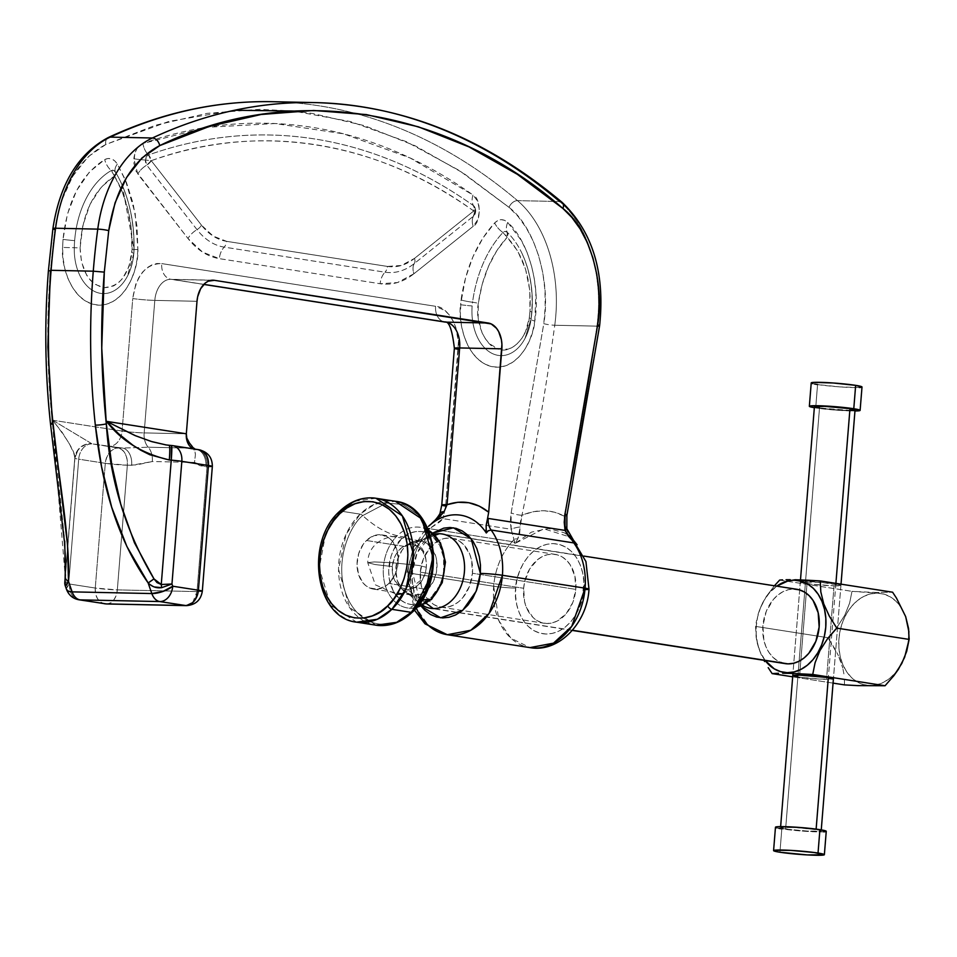<?xml version="1.0" encoding="UTF-8"?>
<svg xmlns="http://www.w3.org/2000/svg" width="957" height="957" viewBox="0 0 957 957"><rect width="100%" height="100%" fill="white"/><g stroke="black" fill="none" stroke-linecap="round" stroke-linejoin="round"><path stroke-width="0.72" stroke-dasharray="4.79 3.59" d="M835.904 583.363L828.331 677.58L835.904 583.363M850.881 410.445L819.491 408.005L785.625 828.941A20.372 1.352 4.6 0 1 780.553 827.626A20.372 1.352 4.6 0 1 793.736 827.422A20.372 1.352 4.6 0 1 816.094 829.587L794.286 827.446L780.589 827.554L788.544 829.36L807.445 831.071L820.496 831.178L821.142 830.975L820.077 830.365L816.094 829.587A20.372 1.352 4.6 0 1 821.178 830.891A20.372 1.352 4.6 0 1 807.995 831.107A20.372 1.352 4.6 0 1 785.625 828.941L819.491 408.005A20.372 1.352 -175.4 0 0 841.861 410.17A20.372 1.352 -175.4 0 0 855.044 409.967M859.41 387.525L839.995 386.903L817.565 384.547L815.687 407.933L838.117 410.29L854.96 410.984A25.468 1.699 4.6 0 1 815.687 407.933L817.565 384.547A25.468 1.699 -175.4 0 0 845.521 387.25A25.468 1.699 -175.4 0 0 862.006 386.987M775.469 827.219A25.468 1.699 -175.4 0 0 781.821 828.858L779.943 852.244L781.821 828.858A25.468 1.699 -175.4 0 0 809.778 831.573A25.468 1.699 -175.4 0 0 826.25 831.31M814.658 384.044L812.589 383.578M861.779 386.736L861.156 387.346M811.225 382.908A25.468 1.699 -175.4 0 0 817.565 384.547M815.687 407.933A25.468 1.699 4.6 0 1 814.335 407.706L815.687 407.933M826.023 831.047L825.413 831.669M823.666 831.836L804.251 831.214L781.821 828.858M778.914 828.355L776.845 827.889M815.52 407.239L814.455 406.629M854.362 410.254L852.974 410.386M814.419 406.701A20.372 1.352 -175.4 0 0 819.491 408.005M430.853 524.257A59.035 43.974 -81.1 0 0 425.315 529.484A15.671 6.986 -137.3 0 1 429.549 528.719A61.128 45.529 -81.1 0 0 411.008 573.351A15.671 1.041 4.6 0 1 407.096 572.346A15.671 1.041 4.6 0 1 412.395 571.987L417.216 552.703L432.672 533.097L424.92 540.226L419.92 547.368L416.116 555.395L413.615 563.769L412.395 571.987A15.671 1.041 -175.4 0 0 407.096 572.346A15.671 1.041 -175.4 0 0 411.008 573.351L493.68 586.246A61.128 45.529 98.9 0 1 512.222 541.614A61.128 45.529 -81.1 0 0 493.68 586.246A61.128 45.529 -81.1 0 0 529.963 647.614L510.966 638.223L498.992 620.949L493.68 586.246L411.008 573.351A61.128 45.529 98.9 0 1 429.549 528.719L512.222 541.614L515.057 543.432L531.494 532.116L548.481 528.551L564.295 532.786L570.659 537.332L577.083 544.736M48.436 270.472L50.398 270.987C46.331 321.827 47.001 372.405 52.42 422.707A7.835 1.124 -6.2 0 0 50.482 423.676A7.835 1.124 173.8 0 1 52.42 422.707L64.753 541.04M583.698 589.536C586.139 576.341 578.459 544.76 553.361 543.612C528.156 543.696 515.428 574.858 515.727 588.112A15.671 1.041 4.6 0 1 493.68 586.246A15.671 1.041 -175.4 0 0 515.727 588.112L515.644 596.343L516.78 604.8L519.28 612.958L523.12 620.292L528.073 626.273L533.827 630.591L539.951 633.151L546.076 634.036L552.321 633.414L558.84 631.13L565.276 627.062L571.173 621.296L576.174 614.167L579.978 606.128L582.478 597.754L583.794 581.306L582.657 572.848L580.157 564.69L576.317 557.357L571.365 551.376L565.611 547.057L559.474 544.497L553.361 543.612L547.117 544.234L540.585 546.519L534.162 550.586L528.264 556.352L523.264 563.482L519.46 571.52L516.959 579.894L515.727 588.112C513.299 601.307 520.979 632.888 546.076 634.036C571.281 633.953 584.009 602.79 583.698 589.536A15.671 1.041 -175.4 0 0 588.998 589.189M513.765 542.2L515.057 543.432L513.969 539.329A15.671 11.675 98.9 0 1 512.222 541.614A15.671 11.675 -81.1 0 0 513.969 539.329L511.122 529.257A7.835 1.902 168.4 0 1 520.201 526.996L517.809 538.887A7.835 5.048 10.8 0 0 513.969 539.329A7.835 5.048 -169.2 0 1 517.809 538.887L515.057 543.432L511.122 529.257L442.983 518.634L440.28 521.565L429.549 528.719L512.222 541.614M137.76 173.995L133.848 158.766A15.671 1.041 -175.4 0 0 145.452 160.058A5.838 3.876 91.2 0 0 146.756 165.13A15.671 9.08 -37.9 0 0 137.76 173.995A15.671 9.08 142.1 0 1 146.756 165.13L151.254 160.692L148.479 154.974L147.366 155.644L145.452 160.058L151.254 160.692C178.086 151.206 205.205 145.117 232.623 142.402C260.436 139.662 288.165 140.452 315.798 144.758C343.431 149.065 370.598 156.84 397.287 168.085C423.592 179.174 449.072 193.47 473.727 210.995L475.677 211.497L475.186 208.076L473.488 205.659L473.727 210.995L414.489 258.414L401.318 265.472L387.429 266.429L226.618 241.343L213.22 236.128L201.496 225.194L151.254 160.692L145.452 160.058L146.756 165.13L196.998 229.632A76.381 50.709 91.2 0 0 224.189 247.121L385.001 272.195A76.381 50.709 91.2 0 0 414.309 263.522L473.548 216.103L475.677 211.497L473.727 210.995A7.835 5.347 -54.6 0 0 473.488 205.659A750.408 498.214 91.2 0 0 148.479 154.974A7.835 5.682 70.5 0 1 151.254 160.692C257.505 121.982 376.268 140.512 473.727 210.995L473.548 216.103A7.835 5.12 -128.7 0 0 473.727 210.995L414.489 258.414A7.835 5.12 51.3 0 1 414.309 263.522A7.835 5.12 -128.7 0 0 414.489 258.414C405.947 265.149 396.928 267.816 387.429 266.429A7.835 5.838 98.9 0 1 385.001 272.195A7.835 5.838 -81.1 0 0 387.429 266.429L226.618 241.343A7.835 5.838 98.9 0 1 224.189 247.121A7.835 5.838 -81.1 0 0 226.618 241.343C217.119 239.776 208.758 234.393 201.496 225.194A7.835 4.546 142.1 0 1 196.998 229.632A7.835 4.546 -37.9 0 0 201.496 225.194L151.254 160.692A7.835 4.546 142.1 0 1 146.756 165.13L196.998 229.632A76.381 50.709 91.2 0 0 224.189 247.121L385.001 272.195A76.381 50.709 91.2 0 0 414.309 263.522L473.548 216.103A5.838 3.876 91.2 0 0 474.875 214.38A5.838 3.876 91.2 0 0 475.629 211.557A5.838 3.876 91.2 0 0 475.043 207.717A5.838 3.876 91.2 0 0 473.488 205.659A750.408 498.214 91.2 0 0 148.479 154.974A5.838 3.876 91.2 0 0 145.452 160.058A15.671 1.041 4.6 0 1 133.848 158.766C134.781 150.871 137.808 145.787 142.928 143.514A15.671 11.364 -109.5 0 0 148.479 154.974A15.671 11.364 70.5 0 1 142.928 143.514L206.389 127.341L275.09 123.537L343.671 133.848L410.218 158.013L472.985 195.001A15.671 10.683 -54.6 0 0 473.488 205.659A15.671 10.683 125.4 0 1 472.985 195.001C481.156 198.015 481.311 222.622 473.189 226.307A15.671 10.252 51.3 0 1 473.548 216.103A15.671 10.252 -128.7 0 0 473.189 226.307L413.95 273.738A15.671 10.252 51.3 0 1 414.309 263.522A15.671 10.252 -128.7 0 0 413.95 273.738C403.292 282.124 392.023 285.461 380.168 283.739A15.671 11.675 98.9 0 1 385.001 272.195A15.671 11.675 -81.1 0 0 380.168 283.739L219.356 258.653A15.671 11.675 98.9 0 1 224.189 247.121A15.671 11.675 -81.1 0 0 219.356 258.653C207.513 256.679 197.058 249.956 187.991 238.496A15.671 9.08 142.1 0 1 196.998 229.632A15.671 9.08 -37.9 0 0 187.991 238.496L135.894 170.932L133.848 162.965L134.781 153.682L136.791 149.005L139.662 145.488L142.928 143.514C170.382 133.813 198.147 127.568 226.211 124.793C254.67 121.994 283.057 122.795 311.348 127.209C339.627 131.611 367.428 139.578 394.751 151.086C421.678 162.427 447.756 177.069 472.985 195.001L477.71 201.257L479.505 210.384L477.83 219.655L473.189 226.307L413.95 273.738L397.514 282.542L380.168 283.739L219.356 258.653L202.621 252.146L187.991 238.496L137.76 173.995M134.04 249.442L137.892 249.586L134.04 249.442A110.976 73.677 91.2 0 0 120.379 181.232A110.976 73.677 91.2 0 0 115.45 172.081A15.671 8.063 149 0 1 117.34 164.078A15.671 8.063 -31 0 0 115.45 172.081A7.835 4.031 149 0 1 114.505 176.076C126.671 196.951 132.533 221.378 132.114 249.37L134.04 249.442A110.976 73.677 91.2 0 0 120.379 181.232A110.976 73.677 91.2 0 0 115.45 172.081A5.838 3.876 91.2 0 0 111.239 170.573A15.671 10.898 60.4 0 1 104.708 159.568A15.671 10.898 -119.6 0 0 111.239 170.573L114.505 176.076L115.45 172.081L113.512 170.346L111.239 170.573A84.216 55.913 91.2 0 0 74.646 240.638A15.671 1.041 4.6 0 1 63.03 239.358C67.157 201.293 81.058 174.7 104.708 159.568C109.576 157.223 113.787 158.718 117.34 164.078L125.271 179.677L135.164 213.315L137.892 249.586C138.992 266.225 126.731 305.211 98.858 305.187C71.033 303.62 60.698 263.976 62.612 247.432L63.03 239.358A15.671 1.041 -175.4 0 0 74.646 240.638A84.216 55.913 91.2 0 0 74.275 247.731L62.612 247.432L80.101 247.887L82.828 225.493L90.09 204.236L101.215 187.117L114.505 176.076L122.305 191.89L128.047 210.038L131.36 229.56L131.946 252.636L133.836 253.198A45.027 29.894 91.2 0 0 134.04 249.442L132.114 249.37L129.087 266.381L122.592 278.487L118.249 282.937L113.524 285.964L104.062 287.722L94.875 284.253L90.508 280.389L86.68 275.197L81.501 262.015L80.101 247.887C82.051 213.734 93.523 189.797 114.505 176.076A7.835 5.455 -119.6 0 0 111.239 170.573A84.216 55.913 91.2 0 0 74.646 240.638A84.216 55.913 91.2 0 0 74.275 247.731A45.027 29.894 91.2 0 0 91.812 289.899A45.027 29.894 91.2 0 0 124.673 280.772A45.027 29.894 91.2 0 0 133.836 253.198A45.027 29.894 91.2 0 1 125.128 280.102A45.027 29.894 91.2 0 1 92.099 290.091A45.027 29.894 91.2 0 1 74.275 247.731M472.148 305.965A15.671 1.041 4.6 0 1 460.544 304.685L465.58 277.721L472.973 256.691L482.866 238.114L494.673 222.921L497.7 220.612L501.169 219.667L504.662 220.337L507.712 222.419A15.671 9.965 -45.8 0 0 507.318 232.348A5.838 3.876 91.2 0 0 502.975 232.515A15.671 9.438 43.3 0 1 494.673 222.921C498.992 218.806 503.346 218.639 507.712 222.419L521.433 240.614L526.996 252.265L531.374 265.233L534.365 279.085L535.908 293.332L534.807 321.085C533.874 338.048 518.048 371.926 491.814 366.627C465.7 360.358 457.817 321.253 460.544 304.685A15.671 1.041 -175.4 0 0 472.148 305.965A45.027 29.894 91.2 0 0 488.393 351.171A45.027 29.894 91.2 0 0 522.426 342.702A45.027 29.894 91.2 0 0 531.111 318.992A84.216 55.913 91.2 0 0 531.877 311.958A84.216 55.913 91.2 0 0 521.972 253.342A84.216 55.913 91.2 0 0 507.318 232.348A7.835 4.976 134.2 0 1 507.126 237.312C524.029 255.316 531.649 280.006 529.987 311.396L531.936 311.898L529.987 311.396L529.269 317.939L525.525 331.601L522.211 337.809L518.06 343.013L513.299 346.853L508.251 349.114L498.501 349.138L489.494 343.754L485.414 338.874L482.029 332.713L478.153 318.047L478.309 303.369L482.196 284.277L488.525 266.261L497.006 250.327L507.126 237.312L517.677 251.009L525.584 269.288L529.771 290.246L529.987 311.396L529.269 317.939A7.835 1.017 7.8 0 1 531.171 318.884A7.835 1.017 7.8 0 1 531.111 318.992A84.216 55.913 91.2 0 0 531.877 311.958A84.216 55.913 91.2 0 0 522.067 253.545A84.216 55.913 91.2 0 0 507.318 232.348L505.14 231.427L502.975 232.515A110.976 73.677 91.2 0 0 472.555 302.245A7.835 1.005 7.8 0 1 478.309 303.369A7.835 1.005 -172.2 0 0 472.555 302.245A45.027 29.894 91.2 0 0 472.148 305.965A45.027 29.894 91.2 0 0 488.13 350.98A45.027 29.894 91.2 0 0 521.996 343.312A45.027 29.894 91.2 0 0 531.111 318.992A15.671 2.022 7.8 0 0 530.991 319.195A15.671 2.022 -172.2 0 0 534.807 321.085A15.671 2.022 7.8 0 1 530.991 319.195C534.006 294.672 530.956 272.625 521.828 253.055C530.142 270.795 533.504 290.414 531.936 311.898L531.171 318.884A7.835 1.017 -172.2 0 0 529.269 317.939C527.63 337.51 511.026 354.341 498.501 349.138C485.522 347.176 474.636 322.102 478.309 303.369C482.352 275.927 491.958 253.904 507.126 237.312A7.835 4.725 -136.7 0 0 502.975 232.515L507.126 237.312L507.318 232.348A15.671 9.965 134.2 0 1 507.712 222.419C528.408 240.745 540.729 285.605 534.807 321.085L532.846 330.823L529.58 340.405L524.986 349.233L519.232 356.698L512.629 362.32L505.583 365.825L498.525 367.189L491.814 366.627L485.307 364.27L478.871 359.928L472.902 353.54L467.794 345.333L463.906 335.74L461.406 325.344L460.329 314.805L461.047 299.996A15.671 2.01 -172.2 0 0 472.555 302.245A15.671 2.01 7.8 0 1 461.047 299.996C465.772 267.984 476.969 242.3 494.673 222.921A15.671 9.438 -136.7 0 0 502.975 232.515A110.976 73.677 91.2 0 0 472.555 302.245M475.186 208.076L474.457 206.664M416.271 607.958A61.128 45.529 98.9 0 1 411.008 573.351L416.319 608.054L428.293 625.328L447.29 634.718M420.302 572.154A34.883 25.983 98.9 0 1 451.752 538.241A34.883 25.983 98.9 0 1 472.447 573.255L575.791 589.38A34.883 25.983 -81.1 0 0 555.096 554.366A34.883 25.983 -81.1 0 0 523.646 588.28L420.302 572.154L523.646 588.28A34.883 25.983 -81.1 0 0 544.342 623.282A34.883 25.983 -81.1 0 0 575.791 589.38L472.447 573.255A34.883 25.983 98.9 0 1 440.998 607.169A34.883 25.983 98.9 0 1 420.302 572.154L421.224 585.469L425.961 596.845L429.573 601.247L433.82 604.549L438.557 606.618L443.581 607.396L448.725 606.834L453.774 604.968L458.547 601.857L462.841 597.623L469.397 586.485L472.447 573.255L471.538 559.941L469.612 553.888L463.188 544.174L458.929 540.872L454.204 538.791L449.168 538.013L444.024 538.576L438.976 540.454L429.908 547.787L423.353 558.924L420.302 572.154M52.563 424.202L65.291 577.37M65.196 585.636L65.937 583.866L68.832 581.82L78.701 459.169L105.306 463.32C106.801 453.929 111.132 448.821 118.273 447.984L122.592 448.067L109.122 446.393A15.671 11.675 -81.1 0 0 122.089 431.045L52.623 420.219L62.217 432.456L69.383 443.857L73.773 453.116L74.897 457.996C75.136 452.123 67.708 439.538 52.623 420.219L91.764 443.689A15.671 15.635 26.7 0 0 74.897 457.996A99.695 6.627 -175.4 0 1 74.813 458.116L65.387 575.313L74.813 458.116A99.695 6.627 -175.4 0 0 74.897 457.996A15.671 15.635 -153.3 0 1 91.764 443.689L91.669 443.833A15.671 15.623 39.7 0 0 74.813 458.116A15.671 1.041 -175.4 0 0 74.79 458.164A15.671 1.041 -175.4 0 0 78.701 459.169A15.671 1.041 4.6 0 1 74.79 458.164A15.671 1.041 4.6 0 1 74.813 458.116L76.488 452.242L80.268 447.469L85.604 444.515L91.669 443.833A15.671 11.675 -81.1 0 0 78.701 459.169L68.832 581.82L64.813 582.466L68.832 581.82L65.196 585.636L64.956 584.775M78.139 449.67L74.957 457.745L65.088 580.42M78.917 599.776A15.671 11.675 98.9 0 1 70.519 591.761A15.671 11.675 98.9 0 1 69.61 584.045L68.832 581.82L69.61 584.045A15.671 5.814 -19.6 0 0 66.559 589.536M68.473 581.27L67.361 583.591M203.781 284.432L170.801 279.3A23.518 15.611 91.2 0 1 172.188 279.42L211.605 280.257L172.188 279.42L203.841 284.361L172.188 279.42A15.671 11.675 98.9 0 1 171.028 279.324A15.671 11.675 98.9 0 1 161.721 263.594C145.942 263.642 136.289 275.281 132.748 298.536L135.715 284.468L138.681 277.865L142.533 272.159L147.079 267.733L151.996 264.838L156.972 263.51L161.721 263.594A15.671 11.675 -81.1 0 0 170.92 279.3A15.671 11.675 -81.1 0 0 172.188 279.42A23.518 15.611 91.2 0 0 170.681 279.3A23.518 15.611 91.2 0 0 154.807 300.39A15.671 1.041 4.6 0 1 132.748 298.536L122.089 431.045L132.748 298.536A15.671 1.041 -175.4 0 0 154.807 300.39L144.148 432.911A15.671 1.041 4.6 0 1 122.089 431.045A15.671 11.675 98.9 0 1 109.122 446.393L122.592 448.067L148.227 447.218A15.671 10.407 -88.8 0 1 152.307 461.525L131.671 465.269A15.671 10.407 91.2 0 0 122.592 448.067L148.227 447.218A15.671 10.407 -88.8 0 1 144.148 432.911A15.671 1.041 4.6 0 1 122.089 431.045L52.623 420.219L52.42 422.707L52.623 420.219L91.764 443.689L109.122 446.393L91.669 443.833L122.592 448.067A15.671 10.407 -88.8 0 1 131.671 465.269L127.353 465.186A15.671 10.407 91.2 0 0 118.273 447.984A15.671 11.675 -81.1 0 0 109.756 452.218A15.671 11.675 -81.1 0 0 105.306 463.32L78.701 459.169A15.671 11.675 98.9 0 1 91.669 443.833L118.273 447.984C124.434 449.946 127.46 455.676 127.353 465.186L105.306 463.32L95.269 588.041L69.61 584.045L95.269 588.041A15.671 11.675 -81.1 0 0 104.576 603.771M154.304 586.964L148.156 582.957M105.737 603.879C98.75 602.743 95.257 597.455 95.269 588.041L117.328 589.895C115.905 599.202 112.053 603.855 105.737 603.879M192.68 602.623L197.01 591.582L202.31 591.223A15.671 1.041 4.6 0 1 197.01 591.582A15.671 10.407 -88.8 0 1 186.352 605.637M133.896 253.15L127.317 276.429C131.36 268.809 133.573 259.814 133.932 249.454C134.363 223.938 129.829 201.149 120.307 181.088L122.245 185.323L134.088 249.442L133.896 253.15L131.946 252.636C128.633 275.209 119.338 286.897 104.062 287.722C89.013 284.097 81.022 270.819 80.101 247.887M474.78 214.571L474.935 207.466L475.677 211.497L474.959 214.201M523.646 588.28L524.687 581.521L529.592 569.092L537.547 559.678L542.32 556.567L547.368 554.701L552.512 554.139L557.548 554.916L562.273 556.986L566.52 560.288L570.133 564.69L574.882 576.054L575.791 589.38L572.741 602.611L566.185 613.736L557.118 621.081L552.069 622.947L546.926 623.509L541.889 622.744L537.164 620.662L532.905 617.361L526.482 607.635L524.556 601.594L523.646 588.28M65.303 577.023L65.064 580.648M67.181 590.457L66.476 588.292L69.61 584.045A15.671 11.675 -81.1 0 0 78.809 599.752M95.269 588.041L105.306 463.32A15.671 1.041 -175.4 0 0 127.353 465.186L117.328 589.895A15.671 1.041 4.6 0 1 95.269 588.041M106.658 603.963A15.671 10.407 91.2 0 0 117.328 589.895L197.01 591.582L207.047 466.86A15.671 1.041 -175.4 0 0 212.334 466.502L207.047 466.86C207.143 457.362 204.116 451.62 197.967 449.658A15.671 10.407 -88.8 0 1 207.047 466.86L205.875 466.837A15.671 10.407 91.2 0 0 196.795 449.634L171.47 445.495M421.259 606.26L415.936 596.845L413.436 588.687L412.3 580.229L412.395 571.987L421.259 606.26M564.283 522.032L564.163 516.134C551.459 509.268 537.403 508.968 521.972 515.249A7.835 1.579 11.8 0 1 511.158 512.904A7.835 1.579 -168.2 0 0 521.972 515.249L520.201 526.996A7.835 1.902 -11.6 0 0 511.122 529.257L511.158 512.904L543.791 323.657A7.835 1.017 -172.2 0 0 554.749 325.248A1959.386 1300.886 -88.8 0 1 521.972 515.249L520.584 521.11L519.663 533.36L517.809 538.887L515.057 543.432L543.803 528.778L570.48 537.188M572.549 539.102L570.659 537.332L573.53 540.298L568.901 534.425L565.539 527.953L564.163 516.134L554.582 512.198L544.078 510.715L533.097 511.744L521.972 515.249A1959.386 1300.886 91.2 0 0 554.749 325.248A7.835 1.017 7.8 0 1 543.791 323.657C551.076 281.167 534.807 226.749 509.028 207.358A7.835 5.156 130.3 0 1 517.498 200.635A117.567 78.055 -88.8 0 1 554.749 325.248L596.941 326.134A1959.386 1300.886 -88.8 0 1 564.163 516.134A7.835 1.579 -168.2 0 0 566.879 515.512A7.835 1.579 11.8 0 1 564.163 516.134A1959.386 1300.886 91.2 0 0 596.941 326.134L554.749 325.248A117.567 78.055 91.2 0 0 517.498 200.635A7.835 5.156 -49.7 0 0 509.028 207.358L459.288 170.502L406.223 141.624L350.681 121.623L293.655 111.048L312.449 113.452L364.509 125.678L415.111 145.775L463.499 173.229L509.028 207.358L518.012 216.39L526.254 227.79L533.36 241.367L538.994 256.715L542.894 273.271L544.964 290.378L545.203 307.376L543.791 323.657L511.158 512.904L510.32 521.075L511.122 529.257L442.983 518.634L429.549 528.719M234.68 110.246L169.018 121.36L105.82 144.471A7.835 5.575 65 0 1 108.285 137.533A7.835 5.575 -115 0 0 105.82 144.471C78.594 158.97 61.583 187.321 54.812 229.524L50.398 270.987L54.812 229.524A7.835 0.969 -172.4 0 1 52.91 228.603M273.355 101.717A783.759 520.357 -88.8 0 1 517.498 200.635L559.689 201.532A117.567 78.055 -88.8 0 1 596.941 326.134A7.835 1.017 -172.2 0 0 599.608 325.751M152.307 461.525L136.827 464.863L127.353 465.186L117.328 589.895L197.01 591.582L207.047 466.86L199.893 465.652L194.498 462.41L152.307 461.525A15.671 10.407 91.2 0 0 148.227 447.218L193.553 448.175L195.431 454.467L194.498 462.41L152.307 461.525M199.128 449.766A15.671 11.675 -81.1 0 0 197.967 449.658L171.363 445.507A15.671 11.675 98.9 0 1 171.494 445.519A15.671 11.675 98.9 0 1 172.523 445.615M169.21 445.292L196.795 449.634A15.671 10.407 -88.8 0 1 205.875 466.837L194.498 462.41L195.431 454.467L194.845 450.986L189.797 443.641M486.024 529.532L486.084 526.027M491.108 530.022L488.405 530.597M427.851 528.623A15.671 6.986 42.7 0 0 425.315 529.484L431.081 524.017M439.957 513.574A15.671 5.311 -160.1 0 0 442.983 518.634A15.671 5.311 19.9 0 1 439.957 513.574M444.778 322.019A15.671 11.675 98.9 0 1 435.579 306.3L161.721 263.594L435.579 306.3L444.873 310.523L449.204 314.865L452.924 320.571L455.783 327.318L458.415 342.151L445.663 506.05L442.983 518.634L445.663 506.05A15.671 1.041 -175.4 0 1 441.763 505.033M293.643 111.048L259.73 109.337L207.19 113.345L155.644 125.211L105.82 144.471L88.092 156.792L72.565 176.495L61.128 201.748L54.812 229.524M137.892 249.586L137.007 259.885L134.734 270.376L130.989 280.425L125.881 289.349L119.685 296.538L112.806 301.599L105.737 304.434L98.858 305.187L92.039 304.039L85.113 300.809L78.498 295.354L72.66 287.83L67.995 278.619L64.753 268.379L62.983 257.768L62.612 247.432L63.03 239.358L67.385 214.189L76.464 190.766L89.468 171.949L104.708 159.568L108.009 158.479L111.526 158.898L114.768 160.884L117.34 164.078L126.444 182.524L133.143 203.697L137.007 226.474L137.892 249.586M573.327 540.059L565.539 527.953A7.835 1.902 -11.6 0 1 566.855 528.707M596.941 326.134A117.567 78.055 91.2 0 0 559.689 201.532L517.498 200.635A783.759 520.357 91.2 0 0 352.631 112.735A783.759 520.357 91.2 0 0 272.757 101.705M194.57 449.048L195.635 449.539A15.671 11.675 -81.1 0 1 193.398 448.869A15.671 11.675 -81.1 0 0 195.527 449.515A15.671 11.675 -81.1 0 0 196.795 449.634L197.967 449.658M212.992 280.198L170.801 279.3A23.518 15.611 91.2 0 0 154.807 300.39L196.998 301.288L154.807 300.39L144.148 432.911L186.328 433.796L144.148 432.911A15.671 10.407 91.2 0 0 144.495 439.227A15.671 10.407 91.2 0 0 148.227 447.218L193.553 448.175M454.372 348.3A15.671 1.041 -175.4 0 0 458.283 349.305C460.987 330.201 448.498 306.551 435.579 306.3A15.671 11.675 -81.1 0 0 444.885 322.031M430.913 524.209A59.035 43.974 -81.1 0 0 425.315 529.484L413.376 547.619L407.096 572.346L414.417 610.04M458.283 349.305L445.663 506.05M562.202 202.441A7.835 5.156 -49.7 0 0 559.689 201.532A783.759 520.357 91.2 0 0 315.547 102.614M165.908 444.897L195.635 449.539A15.671 11.675 -81.1 0 0 196.795 449.634L166.087 444.921M339.292 512.533L325.727 533.408L319.183 568.314L330.751 605.303L356.626 622.17A62.695 46.702 98.9 0 1 319.937 577.107A62.695 46.702 98.9 0 1 340.704 511.11L360.107 514.136A3.924 1.854 -134.2 0 1 362.715 515.596C350.406 524.651 331.062 565.097 349.03 601.104C368.05 636.094 402.383 624.431 412.694 611.511A54.86 26.03 -134.2 0 1 416.702 603.448A54.86 26.03 45.8 0 0 412.694 611.511C402.383 624.431 368.05 636.094 349.03 601.104C331.062 565.097 350.406 524.651 362.715 515.596A54.86 26.03 45.8 0 0 397.299 535.681A40.828 30.409 98.9 0 1 425.805 528.922A40.828 30.409 98.9 0 0 397.299 535.681A54.86 26.03 -134.2 0 1 362.715 515.596A3.924 1.854 45.8 0 0 360.107 514.136L340.704 511.11A3.924 1.854 45.8 0 0 339.556 511.385M376.029 625.196L349.616 607.551L338.551 569.307L346.075 534.317L360.107 514.136L374.677 504.172L395.349 501.289A62.695 46.702 -81.1 0 0 360.107 514.136A62.695 46.702 -81.1 0 0 339.34 580.133A62.695 46.702 -81.1 0 0 376.029 625.196M421.81 600.422A54.86 26.03 45.8 0 0 416.702 603.448A54.86 26.03 -134.2 0 1 421.81 600.422M419.154 515.476L402.945 504.483L386.496 503.059L362.715 515.596L386.496 503.059L402.945 504.483L419.154 515.476M401.342 539.126C393.925 544.581 382.262 568.96 393.088 590.672C404.56 611.762 425.255 604.728 431.463 596.941A3.924 1.854 -134.2 0 1 431.631 599.333A3.924 1.854 45.8 0 0 431.463 596.941L438.988 586.581L441.775 579.846L443.546 572.465L443.629 557.62L439.718 545.394L432.54 536.339L427.683 533.264L422.24 531.578L416.558 531.446L410.984 532.822L401.342 539.126L393.817 549.485L391.042 556.22L388.65 571.162L389.188 578.435L393.088 590.672L400.277 599.728L405.134 602.802L410.577 604.477L416.259 604.621L421.834 603.245L431.463 596.941C438.892 591.486 450.556 567.106 439.718 545.394C428.257 524.304 407.562 531.338 401.342 539.126M430.614 599.62A40.828 30.409 98.9 0 1 405.301 607.492A40.828 30.409 98.9 0 1 383.578 577.095A40.828 30.409 98.9 0 1 397.299 535.681A40.828 30.409 98.9 0 0 383.578 577.095A40.828 30.409 98.9 0 0 405.301 607.492A40.828 30.409 98.9 0 0 430.614 599.62M388.841 583.471A27.43 20.432 98.9 0 1 373.421 589.093A27.43 20.432 98.9 0 1 357.38 569.379A27.43 20.432 98.9 0 1 366.459 540.502L405.218 546.543A27.43 20.432 -81.1 0 0 396.126 575.42A27.43 20.432 -81.1 0 0 412.18 595.134A27.43 20.432 -81.1 0 0 427.6 589.512L388.841 583.471L394.619 575.396L396.581 570.504L398.279 559.941L396.832 549.677L392.466 541.303L389.379 538.229L381.987 534.903L373.948 535.705L366.459 540.502L363.301 544.198L358.719 553.469L357.033 564.044L358.48 574.296L362.847 582.681L365.933 585.756L369.462 587.909L377.333 589.201L385.252 586.342L388.841 583.471L427.6 589.512A27.43 20.432 -81.1 0 0 436.691 560.635A27.43 20.432 -81.1 0 0 420.637 540.932A27.43 20.432 -81.1 0 0 405.218 546.543L366.459 540.502A27.43 20.432 98.9 0 1 381.879 534.879A27.43 20.432 98.9 0 1 397.933 554.593A27.43 20.432 98.9 0 1 388.841 583.471M427.6 589.512L420.123 594.321L412.072 595.122L404.679 591.797L401.593 588.722L397.227 580.337L395.779 570.085L397.478 559.51L402.048 550.239L405.218 546.543L412.694 541.746L420.745 540.944L424.597 542.105L431.212 547.344L435.579 555.73L436.691 560.706L436.571 571.329L433.377 581.437L427.6 589.512M375.945 498.262L355.274 501.145L340.704 511.11M418.999 565.479L391.664 562.656L374.175 561.95L367.739 562.656L375.06 564.546L392.322 566.568L392.92 575.241L394.176 579.188L398.363 585.517L401.127 587.67L407.503 589.536L414.142 587.945L417.24 585.923L422.432 579.786L425.626 571.688L426.308 567.286L418.999 565.479L426.308 567.286L426.332 562.872L425.709 558.601L422.623 551.196L417.503 546.184L411.139 544.318L435.04 535.322L411.139 544.318L404.488 545.909L401.39 547.93L396.198 554.067L394.308 557.943L392.322 566.568A22.729 16.927 98.9 0 1 405.72 545.346A22.729 16.927 98.9 0 1 411.139 544.318A22.729 16.927 98.9 0 1 426.308 567.286A22.729 16.927 98.9 0 1 407.503 589.536A22.729 16.927 98.9 0 1 399.32 586.39A22.729 16.927 98.9 0 1 392.322 566.568L375.06 564.546L367.739 562.656L374.175 561.95L391.664 562.656L418.999 565.479M572.43 630.256L433.282 608.544L572.43 630.256M785.087 663.608L777.479 660.797L772.897 657.244L769.009 652.495L765.959 646.753L763.889 640.233L762.896 625.866L766.186 611.595L773.256 599.584L777.897 595.015L783.041 591.665L788.484 589.644L794.035 589.045L439.299 533.719L794.035 589.045A37.622 28.016 -81.1 0 0 763.076 624A37.622 28.016 -81.1 0 0 785.218 663.632M572.286 630.424L430.494 608.305A37.622 28.016 98.9 0 1 408.053 572.19A37.622 28.016 98.9 0 1 433.988 534.269A37.622 28.016 -81.1 0 0 430.339 535.418A37.622 28.016 -81.1 0 0 408.603 566.819A37.622 28.016 -81.1 0 0 419.74 603.341A37.622 28.016 -81.1 0 0 422.862 605.542M426.451 603.508L407.503 589.536L426.451 603.508M761.521 655.354L759.033 649.169L761.521 655.354M757.226 643.056L759.033 649.169L756.138 637.242L757.226 643.056M755.587 626.404L756.138 637.242L755.587 626.404L756.532 620.555L755.587 626.404L827.937 637.697L837.279 626.919L844.804 615.184L849.637 603.042L851.993 591.354L877.413 593.149A46.462 34.608 -81.1 0 0 838.954 638.618A46.462 34.608 -81.1 0 0 869.973 685.571L876.827 684.817L883.55 682.329L889.902 678.19L895.632 672.544L900.513 665.641L904.365 657.722L907.045 649.085L908.432 640.089L908.492 631.058L907.212 622.349L904.64 614.286L900.884 607.193L896.087 601.343L890.429 596.941L884.112 594.177L877.413 593.149L870.559 593.89L863.836 596.378L857.484 600.529L851.766 606.164L846.873 613.078L843.021 620.997L840.354 629.622L838.954 638.618L838.894 647.65L840.174 656.358L842.746 664.421L846.502 671.515L851.299 677.365L856.97 681.767L863.274 684.53L869.973 685.571A46.462 34.608 -81.1 0 0 908.432 640.089A46.462 34.608 -81.1 0 0 877.413 593.149L877.091 592.527L892.594 592.204L877.091 592.527L851.993 591.354L849.637 603.042L844.804 615.184L837.279 626.919L827.937 637.697L755.587 626.404M757.992 614.55L760.085 608.473L757.992 614.55M762.873 602.408L760.085 608.473L766.378 596.39L762.873 602.408M774.416 585.792L766.378 596.39L774.871 585.265M765.157 660.497A46.462 34.608 98.9 0 1 776.749 586.163L769.093 593.268L764.2 600.183L760.348 608.102L757.681 616.727L756.281 625.722L756.221 634.754L757.501 643.463L760.073 651.526L765.157 660.497M834.049 585.816A20.372 1.352 -175.4 0 0 840.928 585.349A20.372 1.352 -175.4 0 0 820.221 582.335A20.372 1.352 -175.4 0 0 807.182 581.629L799.657 675.163L807.182 581.629A20.372 1.352 -175.4 0 0 800.303 582.083A20.372 1.352 -175.4 0 0 812.218 584.284A20.372 1.352 -175.4 0 0 834.049 585.816L826.525 679.35L834.049 585.816L840.892 585.433L821.896 582.466L800.351 582.012L811.692 584.225L834.049 585.816M841.024 584.165L833.403 678.884A20.372 1.352 4.6 0 1 826.525 679.35A20.372 1.352 4.6 0 1 804.681 677.819A20.372 1.352 4.6 0 1 792.779 675.63L800.303 582.083M835.353 649.588L827.937 637.697L838.44 655.712L835.353 649.588M840.964 661.957L838.44 655.712L842.77 668.034L840.964 661.957M843.907 673.907L842.77 668.034L843.907 673.907M844.469 684.889L844.421 679.542L844.469 684.889M893.192 676.539L885.058 685.75M908.947 632.003L909.15 638.271M779.656 580.074L851.993 591.354L779.656 580.074M833.068 683.119L792.683 676.814L833.068 683.119M833.368 678.968L819.671 679.075L797.863 676.934M795.53 676.539L792.827 675.546M796.822 589.285A37.622 28.016 -81.1 0 0 794.035 589.045M821.262 829.886L821.178 830.891M800.483 579.906L792.958 673.441M780.637 826.621L780.553 827.626M531.171 318.884L524.998 338.455L530.991 319.195M451.752 538.241L555.096 554.366M65.399 574.87L74.79 458.164L78.354 449.419M440.998 607.169L544.342 623.282M428.317 530.106L421.905 527.63C425.997 527.02 429.669 537.511 432.923 559.079C431.727 579.416 426.308 594.213 416.69 603.472L409.345 608.197L415.374 607.934M373.421 589.093L412.18 595.134M381.879 534.879L420.637 540.932M426.032 560.264C422.539 526.817 368.397 529.209 367.739 562.656L375.311 584.811L396.82 594.405M403.627 593.651L423.209 578.363M430.339 535.418L405.72 545.346M419.74 603.341L399.32 586.39M840.928 585.349L833.403 678.896M583.89 556.077L442.086 533.958"/><path stroke-width="1.44" d="M841.024 584.165L855.044 409.967A20.372 1.352 -175.4 0 0 849.972 408.651L835.904 583.363L849.972 408.651L854.864 409.763L854.362 410.254M792.779 675.618L792.779 675.63A20.372 1.352 4.6 0 1 799.657 675.163L828.331 677.58L816.13 829.133L828.331 677.58L833.368 678.968M860.116 410.374L862.006 386.987A25.468 1.699 -175.4 0 0 855.654 385.348L853.776 408.735A25.468 1.699 4.6 0 1 860.116 410.374A25.468 1.699 4.6 0 1 854.96 410.984M824.372 854.685L826.25 831.31A25.468 1.699 -175.4 0 0 819.91 829.659L818.032 853.046A25.468 1.699 4.6 0 1 824.372 854.685A25.468 1.699 4.6 0 1 807.899 854.948A25.468 1.699 4.6 0 1 779.943 852.244L807.206 854.912L824.324 854.78L814.383 852.531L790.757 850.378L774.44 850.247L773.639 850.51L774.967 851.275L779.943 852.244A25.468 1.699 4.6 0 1 773.591 850.606A25.468 1.699 4.6 0 1 790.075 850.342A25.468 1.699 4.6 0 1 818.032 853.046L819.91 829.659A25.468 1.699 -175.4 0 0 791.953 826.956A25.468 1.699 -175.4 0 0 775.469 827.219L773.591 850.606M817.565 384.547L814.658 384.044M812.589 383.578L811.273 382.812L813.809 382.369L833.224 382.991L855.654 385.348L861.958 387.083M861.156 387.346L859.41 387.525M855.654 385.348A25.468 1.699 -175.4 0 0 827.697 382.644A25.468 1.699 -175.4 0 0 811.225 382.908L809.347 406.294A25.468 1.699 4.6 0 1 825.819 406.031A25.468 1.699 4.6 0 1 853.776 408.735L855.654 385.348M854.912 410.984L859.278 410.732L859.9 410.122L858.752 409.704L836.322 406.761L811.931 405.756L809.562 406.546L814.335 407.706A25.468 1.699 4.6 0 1 809.347 406.294M776.845 827.889L775.529 827.123L778.065 826.692L797.48 827.303L819.91 829.659L826.202 831.394M825.413 831.669L823.666 831.836M781.821 828.858L778.914 828.355M819.491 408.005L815.52 407.239M814.598 406.904L824.527 406.342L849.972 408.651A20.372 1.352 -175.4 0 0 827.602 406.486A20.372 1.352 -175.4 0 0 814.419 406.701L800.483 579.906M852.974 410.386L850.881 410.445M148.191 582.992L153.981 578.889C125.726 531.685 109.84 479.995 106.323 423.843C100.916 373.529 100.234 322.964 104.301 272.123L93.272 271.19A548.624 364.246 91.2 0 0 95.329 425.111A7.835 1.124 -6.2 0 0 106.323 423.843A7.835 1.124 173.8 0 1 95.329 425.111C101.538 481.993 115.761 536.817 148.156 582.957C152.103 586.82 156.589 588.388 161.637 587.67A7.835 0.634 -97.6 0 0 161.255 584.5L153.981 578.889L148.156 582.957A548.624 364.246 91.2 0 0 151.828 593.555A15.671 5.814 -19.6 0 0 172.739 586.21L171.961 583.997L161.637 587.67L154.304 586.964M572.753 539.365L577.083 544.736L573.327 540.059L572.406 540.561L577.083 544.736L573.781 542.918A61.128 45.529 98.9 0 1 585.086 588.172L502.413 575.277A15.671 1.041 -175.4 0 0 480.366 573.422L480.462 565.18L479.313 556.735L476.813 548.564L472.985 541.243L468.021 535.262L462.267 530.932L456.142 528.384L450.017 527.498L443.773 528.12L432.672 533.097L453.439 527.797L471.143 538.707L480.366 573.422A15.671 1.041 4.6 0 1 502.413 575.277A61.128 45.529 -81.1 0 0 491.108 530.022L488.034 530.872L486.3 532.977A59.035 43.974 -81.1 0 0 430.853 524.257M65.291 577.37L64.813 582.466A7.835 7.74 167.8 0 0 65.196 585.636C65.734 586.474 66.823 585.014 68.473 581.27C69.909 534.951 58.903 481.168 53.137 424.214A7.835 1.124 173.8 0 1 50.482 423.676A7.835 1.124 -6.2 0 0 53.137 424.214A548.624 364.246 -88.8 0 1 51.092 270.305L93.272 271.19A548.624 364.246 -88.8 0 1 97.758 229.13L55.566 228.233A548.624 364.246 91.2 0 0 51.092 270.305A548.624 364.246 -88.8 0 1 55.566 228.233A117.567 78.055 -88.8 0 1 110.211 137.114A783.759 520.357 -88.8 0 1 273.355 101.717M572.549 539.102L585.935 561.556L588.998 589.189A15.671 1.041 -175.4 0 0 585.086 588.172L571.724 626.368L553.505 643.152L529.963 647.614A61.128 45.529 -81.1 0 0 585.086 588.172A15.671 1.041 4.6 0 1 588.998 589.189A15.671 1.041 4.6 0 1 583.698 589.536M414.417 610.04L425.04 623.856L447.29 634.718L470.832 630.256L489.051 613.473L502.413 575.277A61.128 45.529 98.9 0 1 447.29 634.718A61.128 45.529 98.9 0 1 416.271 607.958M78.809 599.752A15.671 11.675 -81.1 0 0 80.077 599.872L159.771 601.558A15.671 11.675 -81.1 0 0 172.739 586.21L198.398 590.218L208.435 465.497L212.334 466.502A15.671 1.041 -175.4 0 0 208.435 465.497L198.398 590.218L172.739 586.21A15.671 11.675 98.9 0 1 159.771 601.558L185.431 605.566A15.671 11.675 -81.1 0 0 198.398 590.218A15.671 1.041 4.6 0 1 202.31 591.223L198.398 590.218C196.903 599.608 192.572 604.716 185.431 605.566L105.737 603.879A15.671 10.407 91.2 0 0 106.658 603.963L104.576 603.771A15.671 11.675 -81.1 0 0 105.737 603.879L80.077 599.872A15.671 11.675 98.9 0 1 78.917 599.776C72.959 598.651 68.844 595.23 66.559 589.536A15.671 5.814 -19.6 0 0 72.134 591.869A548.624 364.246 -88.8 0 1 68.473 581.27A7.835 4.725 -176.9 0 1 65.291 577.215A7.835 4.725 -176.9 0 1 65.303 577.023A7.835 4.725 3.1 0 0 65.291 577.215A7.835 4.725 3.1 0 0 68.473 581.27L68.449 581.33M67.361 583.591L65.638 585.959L64.801 582.43L65.22 585.72M65.722 582.155L64.813 582.466L65.387 575.313L64.813 582.466L65.722 582.155M171.47 445.495L171.255 460.15A15.671 1.041 4.6 0 1 181.83 461.346L208.435 465.497A15.671 11.675 -81.1 0 0 199.128 449.766L197.967 449.658C204.954 450.795 208.447 456.082 208.435 465.497L181.83 461.346L171.961 583.997L161.255 584.5L161.637 587.67L171.961 583.997L172.739 586.21L162.81 591.51L151.828 593.555A15.671 10.407 91.2 0 0 159.771 601.558L186.352 605.637L192.68 602.623M65.1 580.193L64.813 582.466M64.753 541.04L65.303 577.023M78.917 599.776L106.658 603.963L186.352 605.637A15.671 10.407 -88.8 0 1 185.431 605.566L105.737 603.879L80.077 599.872A15.671 10.407 -88.8 0 1 72.134 591.869L68.354 591.199L66.547 589.476M166.087 444.921L151.936 441.667L135.619 435.782L106.526 421.355C121.132 440.663 142.055 453.534 169.317 459.982A99.695 6.627 -175.4 0 0 171.255 460.15L161.255 584.5L157.02 582.586L153.981 578.889L134.435 542.739L120.749 504.172L111.73 464.408L106.323 423.843L106.526 421.355L118.477 433.653L132.867 445.196L140.954 450.304L149.77 454.731L169.317 459.982C169.975 450.639 169.915 445.747 169.114 445.316L165.669 444.861L169.21 445.292A15.671 1.376 94.9 0 1 169.317 459.982A99.695 6.627 -175.4 0 0 171.255 460.15A15.671 1.065 -85.1 0 0 171.447 445.483L172.523 445.615A15.671 11.675 98.9 0 1 181.83 461.346A15.671 1.041 -175.4 0 0 171.255 460.15L161.255 584.5L171.961 583.997L181.83 461.346A15.671 11.675 -81.1 0 0 172.631 445.627A15.671 11.675 -81.1 0 0 171.53 445.519L171.518 445.531M480.366 573.422L479.134 581.641L476.634 590.014L472.83 598.041L467.841 605.183L461.932 610.937L455.508 615.004L448.989 617.289L442.744 617.923L436.619 617.038L430.483 614.478L424.729 610.159L421.259 606.26L440.591 617.779L462.721 610.303L476.108 591.366L480.366 573.422M52.563 424.202L47.85 347.044L50.398 270.987L48.436 270.472L52.898 228.615C59.717 183.971 78.211 153.599 108.356 137.497C161.972 112.555 216.772 100.629 272.757 101.705A783.759 520.357 91.2 0 0 110.211 137.114A7.835 5.575 -115 0 0 108.285 137.533A7.835 5.575 65 0 1 110.211 137.114L152.402 137.999A783.759 520.357 -88.8 0 1 314.949 102.59C403.447 105.043 485.857 138.31 562.142 202.394C592.694 231.773 605.183 272.889 599.608 325.739A7.835 1.017 -172.2 0 0 597.694 324.794A7.835 1.017 7.8 0 1 599.608 325.751L566.879 515.512A7.835 1.579 -168.2 0 0 565.061 514.041A7.835 1.579 11.8 0 1 566.879 515.512L566.843 528.695A7.835 1.902 168.4 0 1 565.037 530.405A7.835 1.902 -11.6 0 0 566.855 528.707A7.835 1.902 168.4 0 0 565.539 527.953L564.283 522.032M577.083 544.736L573.327 540.047L572.406 540.561L577.083 544.736L573.781 542.918L491.108 530.022A61.128 45.529 98.9 0 1 502.413 575.277L585.086 588.172A61.128 45.529 -81.1 0 0 573.781 542.918A15.671 11.675 98.9 0 1 572.406 540.561A15.671 11.675 -81.1 0 0 573.781 542.918L491.108 530.022A15.671 11.675 98.9 0 1 488.214 518.419A15.671 11.675 -81.1 0 0 491.108 530.022M293.643 111.048L234.68 110.246M54.812 229.524A7.835 0.969 7.6 0 1 52.91 228.603A7.835 0.969 7.6 0 1 55.566 228.233A7.835 0.969 -172.4 0 0 52.91 228.603M80.077 599.872L159.771 601.558A15.671 10.407 -88.8 0 1 151.828 593.555L72.134 591.869A15.671 10.407 91.2 0 0 80.077 599.872M488.405 530.597L486.3 532.977L486.024 529.532M486.084 526.027L487.58 518.335L565.037 530.405L572.406 540.561L568.075 535.824L565.037 530.405L564.223 522.223L565.061 514.041L565.037 530.405L487.58 518.335L486.132 525.453L486.3 532.977A59.035 43.974 -81.1 0 0 430.913 524.209M429.549 528.719A15.671 6.986 42.7 0 0 427.851 528.623M431.081 524.017L444.108 511.612A15.671 5.311 -160.1 0 0 439.957 513.574A15.671 5.311 19.9 0 1 444.108 511.612L447.051 504.686A15.671 1.041 -175.4 0 0 441.763 505.033A15.671 1.041 4.6 0 1 447.051 504.686C462.219 499.626 476.108 502.138 488.704 512.198L487.58 518.335L488.704 512.198L479.337 506.145L468.846 502.736L457.865 502.269L447.051 504.686L459.659 347.941A23.518 15.611 91.2 0 0 446.046 322.138L203.841 284.361L446.046 322.138A15.671 11.675 98.9 0 1 444.778 322.019M272.757 101.705L314.949 102.59A783.759 520.357 -88.8 0 1 559.689 201.532A7.835 5.156 130.3 0 1 562.202 202.441A7.835 5.156 130.3 0 1 562.943 208.494C588.77 227.969 604.968 282.243 597.694 324.794L565.061 514.041L597.694 324.794L599.118 308.513L598.867 291.514L596.809 274.408L592.897 257.852L587.275 242.504L580.157 228.926L571.915 217.526L562.943 208.494A7.835 5.156 -49.7 0 0 562.202 202.441M315.547 102.614A783.759 520.357 91.2 0 0 152.402 137.999A117.567 78.055 91.2 0 0 97.758 229.13A117.567 78.055 -88.8 0 1 152.402 137.999L110.211 137.114A117.567 78.055 91.2 0 0 55.566 228.233L97.758 229.13A7.835 0.969 7.6 0 1 108.727 230.661C115.474 188.433 132.473 160.082 159.723 145.608C289.768 82.051 446.225 106.454 562.943 208.494L517.414 174.365L469.026 146.911L418.424 126.826L366.352 114.589L313.645 110.474L261.105 114.481L209.547 126.348L159.723 145.608A7.835 5.575 -115 0 0 152.402 137.999A7.835 5.575 65 0 1 159.723 145.608L141.995 157.929L126.468 177.631L115.043 202.884L108.727 230.661A7.835 0.969 -172.4 0 0 97.758 229.13A548.624 364.246 91.2 0 0 93.272 271.19L51.092 270.305A548.624 364.246 91.2 0 0 53.137 424.214L67.504 544.772L68.473 581.27A548.624 364.246 91.2 0 0 72.134 591.869L151.828 593.555A548.624 364.246 -88.8 0 1 148.156 582.957L126.862 546.459L111.706 507.27L101.55 466.669L95.329 425.111A548.624 364.246 -88.8 0 1 93.272 271.19L104.301 272.123L108.727 230.661L104.301 272.123L101.753 348.181L106.323 423.843L106.526 421.355L186.328 433.796A15.671 11.675 -81.1 0 0 193.398 448.869A15.671 11.675 -81.1 0 1 186.328 433.796L196.998 301.288A23.518 15.611 -88.8 0 1 212.992 280.198A23.518 15.611 -88.8 0 1 214.38 280.317L488.237 323.023L446.046 322.138L488.237 323.023A23.518 15.611 -88.8 0 1 501.851 348.827L459.659 347.941A15.671 1.041 -175.4 0 0 454.372 348.3A15.671 1.041 4.6 0 1 459.659 347.941A23.518 15.611 91.2 0 0 446.046 322.138A15.671 11.675 -81.1 0 1 444.885 322.031L203.781 284.432M192.465 446.811L188.577 441.907L186.794 438.031L186.328 433.796L196.998 301.288L197.656 296.766L200.647 288.703L205.444 282.913L208.303 281.167L214.38 280.317L491.216 323.945L496.527 328.311L498.645 331.589L501.396 339.699L501.923 344.221L488.704 512.198L501.851 348.827L459.659 347.941L447.051 504.686L444.108 511.612L439.765 516.672L429.37 525.513M189.809 443.677L186.794 438.031L186.328 433.796L106.526 421.355L134.793 435.447L151.074 441.416L165.908 444.897M458.283 349.305A15.671 1.041 4.6 0 1 454.372 348.288C452.218 329.722 449.048 320.966 444.885 322.031M428.628 526.183L430.494 524.544L428.628 526.183C433.736 522.115 437.528 517.904 439.957 513.562L441.763 505.045A15.671 1.041 4.6 0 0 445.663 506.05M599.608 325.751A7.835 1.017 7.8 0 1 596.941 326.134M340.704 511.11A62.695 46.702 98.9 0 1 375.945 498.262A62.695 46.702 98.9 0 1 412.634 543.325A62.695 46.702 98.9 0 1 391.868 609.322A62.695 46.702 98.9 0 1 356.626 622.17L377.297 619.287L391.868 609.322A3.924 1.854 -134.2 0 1 387.681 605.853C377.788 618.246 344.831 629.443 326.576 595.864C309.338 561.292 327.892 522.474 339.723 513.777A3.924 1.854 -134.2 0 1 339.556 511.385A3.924 1.854 -134.2 0 1 340.704 511.11L339.292 512.533M411.271 612.348L396.7 622.313L376.029 625.196A62.695 46.702 -81.1 0 0 411.271 612.348A62.695 46.702 -81.1 0 0 432.038 546.351A62.695 46.702 -81.1 0 0 395.349 501.289L421.762 518.921L432.839 557.177L425.303 592.168L411.271 612.348A3.924 1.854 45.8 0 0 412.395 612.085A3.924 1.854 -134.2 0 1 411.271 612.348L391.868 609.322L411.271 612.348M412.694 611.511L432.289 573.375L432.193 542.571L419.154 515.476L432.193 542.571L432.289 573.375L412.694 611.511A3.924 1.854 -134.2 0 1 412.395 612.085C401.342 622.576 389.212 626.943 376.029 625.196L356.626 622.17C315.236 618.162 304.601 542.081 339.579 511.373A3.924 1.854 45.8 0 0 339.723 513.777C349.616 501.384 382.573 490.187 400.827 523.766C418.077 558.326 399.512 597.156 387.681 605.853A3.924 1.854 45.8 0 0 391.868 609.322L405.9 589.141L413.424 554.151L402.359 515.895L375.945 498.262C362.739 496.527 350.609 500.894 339.579 511.373M428.592 530.345A40.828 30.409 98.9 0 1 430.614 599.62A54.86 26.03 45.8 0 0 421.81 600.422A54.86 26.03 -134.2 0 1 430.614 599.62A3.924 1.854 45.8 0 0 431.631 599.333A3.924 1.854 -134.2 0 1 430.614 599.62A40.828 30.409 98.9 0 0 428.592 530.345M387.681 605.853L380.527 611.643L372.333 615.889L363.457 618.066L354.413 617.851L345.752 615.172L338.012 610.279L331.565 603.64L326.576 595.864L322.832 586.88L320.356 576.377L319.506 564.797L320.487 552.751L323.31 541.004L327.737 530.274L333.371 521.098L339.723 513.777L346.877 507.988L355.071 503.741L363.947 501.552L372.991 501.767L381.652 504.447L389.391 509.351L395.839 515.99L400.827 523.766L404.572 532.738L407.048 543.241L407.897 554.833L406.916 566.879L404.093 578.614L399.667 589.345L394.045 598.52L387.681 605.853M572.286 630.424L785.218 663.632A37.622 28.016 -81.1 0 0 788.006 663.871L572.43 630.256L785.087 663.608M422.862 605.542A37.622 28.016 -81.1 0 0 433.282 608.544A37.622 28.016 98.9 0 1 430.494 608.305M433.988 534.269A37.622 28.016 98.9 0 1 439.299 533.719A37.622 28.016 -81.1 0 0 433.988 534.269M433.282 608.544L426.451 603.508L433.282 608.544A37.622 28.016 -81.1 0 0 464.42 571.724A37.622 28.016 -81.1 0 0 439.299 533.719L435.04 535.322L439.299 533.719A37.622 28.016 98.9 0 1 442.086 533.958A37.622 28.016 98.9 0 1 464.229 573.59A37.622 28.016 98.9 0 1 433.282 608.544M787.635 673.285L787.3 672.675A46.462 34.608 98.9 0 1 765.157 660.497L774.297 668.871L780.601 671.635L787.3 672.675L787.635 673.285L782.647 673.226L793.257 673.453L787.635 673.285M778.484 673.273L772.132 673.608L778.484 673.273M768.208 667.651L772.132 673.608L768.208 667.651M763.961 660.318L764.619 661.55L763.961 660.318M779.656 580.074L774.416 585.792L779.656 580.074L782.563 579.87L779.656 580.074M786.056 579.739L790.231 579.691L786.056 579.739M909.15 638.271L909.126 639.408L836.789 628.127L829.372 616.224L823.75 603.867L820.819 591.904L820.245 580.923L892.594 592.204L896.506 598.161L892.594 592.204L820.245 580.923L807.002 580.181L795.159 579.751L787.886 580.995L776.749 586.163A46.462 34.608 98.9 0 1 794.741 580.253L820.245 580.923L820.819 591.904L823.75 603.867L829.372 616.224L836.789 628.127L827.434 638.893L819.91 650.628L815.077 662.77L812.72 674.47L793.257 673.453L812.72 674.47L885.058 685.75L857.711 685.631L844.469 684.889L833.068 683.119L844.469 684.889L857.711 685.631L885.058 685.75L812.72 674.47L815.077 662.77L819.91 650.628L827.434 638.893L836.789 628.127L909.126 639.408L904.628 657.339L898.336 669.422L893.192 676.539M792.958 675.833L799.657 675.163A20.372 1.352 4.6 0 1 821.501 676.695A20.372 1.352 4.6 0 1 833.403 678.896L821.262 829.886M885.058 685.75L894.293 675.128L901.841 663.404L906.722 651.262L909.126 639.408L908.576 628.582L905.681 616.643L896.506 598.161L905.681 616.643L908.947 632.003M792.683 676.814L772.132 673.608L792.683 676.814M797.863 676.934L795.53 676.539M794.741 580.253A46.462 34.608 98.9 0 1 825.759 627.194A46.462 34.608 98.9 0 1 787.3 672.675L794.154 671.922L800.877 669.433L807.229 665.294L812.96 659.66L817.84 652.746L821.692 644.827L824.36 636.19L825.759 627.194L825.819 618.162L824.539 609.453L821.967 601.403L818.211 594.309L813.414 588.447L807.744 584.045L801.44 581.282L794.741 580.253M794.035 589.045L799.466 589.883L804.562 592.12L809.155 595.685L813.043 600.422L818.163 612.695L819.144 627.05L815.854 641.322L808.785 653.332L804.143 657.902L798.999 661.251L793.556 663.273L788.006 663.871A37.622 28.016 -81.1 0 0 818.965 628.916A37.622 28.016 -81.1 0 0 796.822 589.285L583.89 556.077M792.958 673.441L780.637 826.621M48.436 270.484C44.333 321.815 45.015 372.871 50.482 423.664L64.478 542.057L65.447 559.546L65.088 580.361M447.29 634.718L529.963 647.614C558.924 652.961 587.239 622.828 588.998 589.189M64.801 582.43L65.399 574.87M66.559 589.536L65.22 585.708M186.352 605.637C195.563 604.908 200.886 600.111 202.31 591.223L212.334 466.502C212.37 457.613 207.968 452.039 199.128 449.766L172.523 445.615M573.53 540.298L566.843 528.695M169.21 445.292L171.435 445.483M193.218 447.709L195.635 449.539M454.372 348.3L441.763 505.045M428.317 530.106L440.471 542.906L445.448 562.094L442.218 582.669L431.619 599.345L415.374 607.934M412.407 612.085C447.445 581.33 436.607 505.152 395.349 501.289L375.945 498.262M396.82 594.405L403.627 593.651"/></g></svg>
